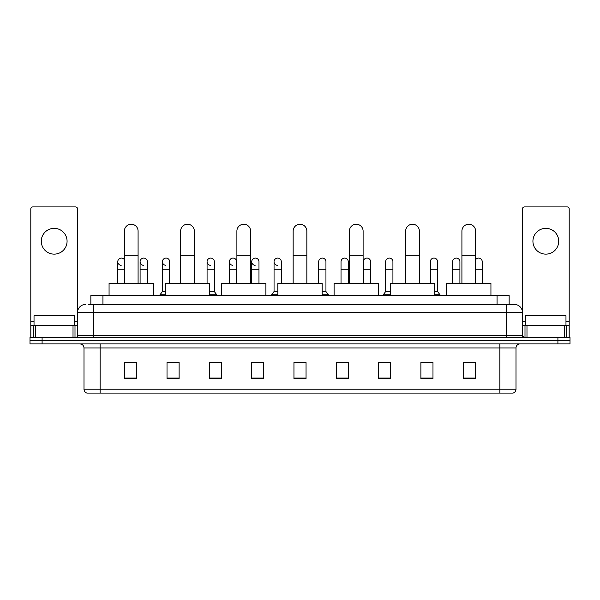 <?xml version="1.0" encoding="UTF-8"?>
<svg xmlns="http://www.w3.org/2000/svg" width="600" height="600" viewBox="0 0 600 600"><rect width="100%" height="100%" fill="white"/><g stroke="black" fill="none" stroke-linecap="round" stroke-linejoin="round"><path stroke-width="0.9" d="M90.855 304.433L90.855 295.567L509.145 295.567L509.145 304.433M88.62 304.433L511.567 304.433M88.433 304.433L93.675 304.433L93.675 312.495L77.55 312.495L77.55 335.46A2.018 2.018 0 0 1 75.54 337.478M85.613 304.433A8.062 8.062 0 0 0 77.55 312.495L77.55 208.928A2.018 2.018 0 0 0 75.54 206.91L32.82 206.91A2.018 2.018 0 0 0 30.803 208.928L30.803 325.388L35.34 325.388L35.34 337.478M514.388 304.433A8.062 8.062 0 0 1 522.45 312.495L506.325 312.495L506.325 304.433L514.268 304.433M564.66 337.478L564.66 325.388L569.197 325.388L569.197 337.478L569.197 208.928A2.018 2.018 0 0 0 567.18 206.91L524.46 206.91A2.018 2.018 0 0 0 522.45 208.928L522.45 335.46L524.46 337.478M42.09 337.478L30 337.478L30 340.702L42.09 340.702L30 340.702L30 343.928L42.09 343.928L42.09 340.702L557.91 340.702L42.09 340.702L42.09 337.478L557.91 337.478L557.91 340.702L570 340.702L557.91 340.702L557.91 343.928L42.09 343.928M570 337.478L570 340.702L570 337.478L557.91 337.478M516 389.22C515.888 391.155 514.92 392.445 513.097 393.09L499.882 393.09L499.882 389.22L516 389.22L516 347.955A4.027 4.027 0 0 1 520.028 343.928M499.882 393.09L86.903 393.09A4.027 4.027 0 0 1 84 389.22L84 347.955C83.76 345.51 82.418 344.168 79.972 343.928M475.298 378.623L475.298 362.505L463.207 362.505L463.207 378.623L475.298 378.623M432.982 378.623L432.982 362.505L420.893 362.505L420.893 378.623L432.982 378.623M390.675 378.623L390.675 362.505L378.585 362.505L378.585 378.623L390.675 378.623M348.36 378.623L348.36 362.505L336.27 362.505L336.27 378.623L348.36 378.623M136.792 378.623L136.792 362.505L124.703 362.505L124.703 378.623L136.792 378.623M179.108 378.623L179.108 362.505L167.017 362.505L167.017 378.623L179.108 378.623M221.415 378.623L221.415 362.505L209.325 362.505L209.325 378.623L221.415 378.623M263.73 378.623L263.73 362.505L251.64 362.505L251.64 378.623L263.73 378.623M306.045 378.623L306.045 362.505L293.955 362.505L293.955 378.623L306.045 378.623M570 343.928L570 340.702L570 343.928L557.91 343.928M385.275 362.587L390.675 362.587M429.923 362.587L427.02 362.587M251.64 362.587L259.38 362.587M209.325 362.587L214.725 362.587M172.98 362.587L170.078 362.587M340.62 362.587L348.36 362.587M306.045 362.587L293.955 362.587M179.108 362.587L167.017 362.587M136.792 362.587L124.703 362.587M432.982 362.587L420.893 362.587M475.298 362.587L463.207 362.587M74.325 325.388L74.325 315.72L34.027 315.72L34.027 325.388M54.18 228.353A12.893 12.893 0 0 0 41.28 241.245A12.893 12.893 0 0 0 54.18 254.138A12.893 12.893 0 0 0 67.073 241.245A12.893 12.893 0 0 0 54.18 228.353M73.02 337.478L73.02 325.388L35.34 325.388M73.02 325.388L77.55 325.388M30.803 337.478L30.803 325.388M124.38 283.478L124.38 231.09A6.848 6.848 0 0 1 131.227 224.243A6.848 6.848 0 0 1 138.083 231.09A6.848 6.848 0 0 0 131.227 224.243M138.083 283.478L138.083 231.09M153.398 295.567L153.398 283.478L109.065 283.478L109.065 295.567M180.637 283.478L180.637 231.09A6.848 6.848 0 0 1 187.485 224.243A6.848 6.848 0 0 1 194.34 231.09A6.848 6.848 0 0 0 187.485 224.243M194.34 283.478L194.34 231.09M209.647 295.567L209.647 283.478L165.322 283.478L165.322 295.567M236.895 283.478L236.895 231.09A6.848 6.848 0 0 1 243.743 224.243A6.848 6.848 0 0 1 250.597 231.09A6.848 6.848 0 0 0 243.743 224.243M250.597 283.478L250.597 231.09M265.905 295.567L265.905 283.478L221.58 283.478L221.58 295.567M293.153 283.478L293.153 231.09A6.848 6.848 0 0 1 300 224.243A6.848 6.848 0 0 1 306.847 231.09A6.848 6.848 0 0 0 300 224.243M306.847 283.478L306.847 231.09M322.163 295.567L322.163 283.478L277.837 283.478L277.837 295.567M349.403 283.478L349.403 231.09A6.848 6.848 0 0 1 356.257 224.243A6.848 6.848 0 0 1 363.105 231.09A6.848 6.848 0 0 0 356.257 224.243M363.105 283.478L363.105 231.09M378.42 295.567L378.42 283.478L334.095 283.478L334.095 295.567M405.66 283.478L405.66 231.09A6.848 6.848 0 0 1 412.515 224.243A6.848 6.848 0 0 1 419.362 231.09A6.848 6.848 0 0 0 412.515 224.243M419.362 283.478L419.362 231.09M434.678 295.567L434.678 283.478L390.353 283.478L390.353 295.567M461.918 283.478L461.918 231.09A6.848 6.848 0 0 1 468.772 224.243A6.848 6.848 0 0 1 475.62 231.09A6.848 6.848 0 0 0 468.772 224.243M475.62 283.478L475.62 231.09M490.935 295.567L490.935 283.478L446.603 283.478L446.603 295.567M121.17 265.335A3.63 3.63 0 0 1 117.773 261.72A3.63 3.63 0 0 1 124.38 259.65M117.773 283.478L117.773 261.72M143.498 265.335A3.63 3.63 0 0 1 140.093 261.72A3.63 3.63 0 0 1 143.947 258.097A3.63 3.63 0 0 1 147.352 261.72L147.352 269.775L140.093 269.775L140.093 261.72M147.352 283.478L147.352 269.775M140.093 283.478L140.093 269.775M165.817 265.335A3.63 3.63 0 0 1 162.42 261.72A3.63 3.63 0 0 1 166.275 258.097A3.63 3.63 0 0 1 169.672 261.72L169.672 269.775L162.42 269.775L162.42 261.72M165.322 291.54L162.42 291.54L162.42 269.775M169.672 283.478L169.672 269.775M162.42 291.54L160.005 294.757L160.005 295.567M165.322 294.757L160.005 294.757M210.472 265.335A3.63 3.63 0 0 1 207.075 261.72A3.63 3.63 0 0 1 210.923 258.097A3.63 3.63 0 0 1 214.327 261.72L214.327 269.775L207.075 269.775L207.075 261.72M214.327 269.775L214.327 291.54L209.647 291.54M207.075 283.478L207.075 269.775M214.327 291.54L216.743 294.757L209.647 294.757M216.743 294.757L216.743 295.567M232.792 265.335A3.63 3.63 0 0 1 229.395 261.72A3.63 3.63 0 0 1 233.25 258.097A3.63 3.63 0 0 1 236.647 261.72L236.647 269.775L229.395 269.775L229.395 261.72M236.647 283.478L236.647 269.775M229.395 283.478L229.395 269.775M255.12 265.335A3.63 3.63 0 0 1 251.722 261.72A3.63 3.63 0 0 1 255.577 258.097A3.63 3.63 0 0 1 258.975 261.72L258.975 269.775L251.722 269.775L251.722 261.72M258.975 283.478L258.975 269.775M251.722 283.478L251.722 269.775M277.447 265.335A3.63 3.63 0 0 1 274.05 261.72A3.63 3.63 0 0 1 277.905 258.097A3.63 3.63 0 0 1 281.303 261.72L281.303 269.775L274.05 269.775L274.05 261.72M277.837 291.54L274.05 291.54L274.05 269.775M281.303 283.478L281.303 269.775M274.05 291.54L271.627 294.757L271.627 295.567M277.837 294.757L271.627 294.757M318.697 261.72A3.63 3.63 0 0 1 322.553 258.097A3.63 3.63 0 0 1 325.95 261.72L325.95 269.775L318.697 269.775L318.697 261.72M325.95 269.775L325.95 291.54L322.163 291.54M318.697 283.478L318.697 269.775M325.95 291.54L328.373 294.757L322.163 294.757M328.373 294.757L328.373 295.567M341.025 261.72A3.63 3.63 0 0 1 344.88 258.097A3.63 3.63 0 0 1 348.278 261.72L348.278 269.775L341.025 269.775L341.025 261.72M348.278 283.478L348.278 269.775M341.025 283.478L341.025 269.775M363.353 261.72A3.63 3.63 0 0 1 367.207 258.097A3.63 3.63 0 0 1 370.605 261.72L370.605 269.775L363.353 269.775L363.353 261.72M370.605 283.478L370.605 269.775M363.353 283.478L363.353 269.775M385.673 261.72A3.63 3.63 0 0 1 389.528 258.097A3.63 3.63 0 0 1 392.925 261.72L392.925 269.775L385.673 269.775L385.673 261.72M390.353 291.54L385.673 291.54L385.673 269.775M392.925 283.478L392.925 269.775M385.673 291.54L383.257 294.757L383.257 295.567M390.353 294.757L383.257 294.757M430.327 261.72A3.63 3.63 0 0 1 434.183 258.097A3.63 3.63 0 0 1 437.58 261.72L437.58 269.775L430.327 269.775L430.327 261.72M437.58 269.775L437.58 291.54L434.678 291.54M430.327 283.478L430.327 269.775M437.58 291.54L439.995 294.757L434.678 294.757M439.995 294.757L439.995 295.567M452.647 261.72A3.63 3.63 0 0 1 456.502 258.097A3.63 3.63 0 0 1 459.908 261.72L459.908 269.775L452.647 269.775L452.647 261.72M459.908 283.478L459.908 269.775M452.647 283.478L452.647 269.775M475.62 259.65A3.63 3.63 0 0 1 482.228 261.72L482.228 269.775L475.62 269.775M482.228 283.478L482.228 269.775M545.82 228.353A12.893 12.893 0 0 0 532.928 241.245A12.893 12.893 0 0 0 545.82 254.138A12.893 12.893 0 0 0 558.72 241.245A12.893 12.893 0 0 0 545.82 228.353M564.66 325.388L526.98 325.388L526.98 337.478M522.45 325.388L526.98 325.388M522.45 337.478L522.45 335.46L506.325 335.46L506.325 312.495L93.675 312.495L93.675 335.46L506.325 335.46L506.325 337.478M565.972 325.388L565.972 315.72L525.675 315.72L525.675 325.388M102.945 304.433L102.945 295.567M497.055 304.433L497.055 295.567M93.675 337.478L93.675 335.46L77.55 335.46M499.882 343.928L499.882 347.955L84 347.955M516 347.955L499.882 347.955L499.882 389.22L100.118 389.22L100.118 393.09M84 389.22L100.118 389.22L100.118 343.928M306.045 378.06L293.955 378.06M263.73 378.06L251.64 378.06M221.415 378.06L209.325 378.06M179.108 378.06L167.017 378.06M136.792 378.06L124.703 378.06M348.36 378.06L336.27 378.06M390.675 378.06L378.585 378.06M432.982 378.06L420.893 378.06M475.298 378.06L463.207 378.06M77.55 321.36L74.325 321.36M34.027 321.36L30.803 321.36M77.52 335.812L77.52 325.388M75 325.388L75 337.478M30.84 325.388L30.84 337.478M33.352 337.478L33.352 325.388M124.38 255.27L138.083 255.27M180.637 255.27L194.34 255.27M236.895 255.27L250.597 255.27M293.153 255.27L306.847 255.27M349.403 255.27L363.105 255.27M405.66 255.27L419.362 255.27M461.918 255.27L475.62 255.27M124.38 269.775L117.773 269.775M569.197 321.36L565.972 321.36M525.675 321.36L522.45 321.36M569.16 337.478L569.16 325.388M566.648 325.388L566.648 337.478M522.48 325.388L522.48 335.812M525 337.478L525 325.388"/></g></svg>
